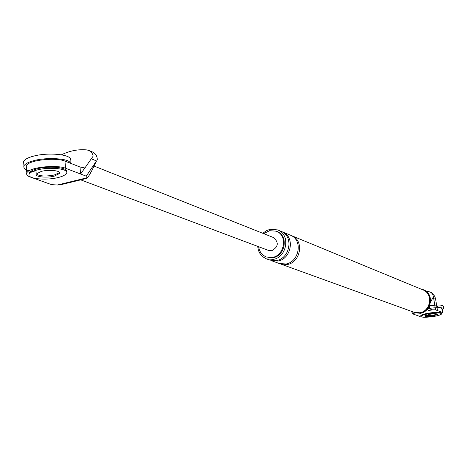 <?xml version="1.0" encoding="UTF-8"?>
<svg xmlns="http://www.w3.org/2000/svg" width="467" height="467" viewBox="0 0 467 467"><rect width="100%" height="100%" fill="white"/><g stroke="black" fill="none" stroke-linecap="round" stroke-linejoin="round"><path stroke-width="0.7" d="M61.422 154.787C69.77 150.753 78.217 149.125 86.757 149.913L88.853 150.45L90.966 151.874L92.262 153.538L93.242 156.019L84.895 167.968L79.997 166.982L64.966 161.109L65.549 168.254C56.548 164.448 29.526 167.227 26.987 172.65C26.035 174.477 27.121 175.931 30.232 177.011L51.539 184.634L57.342 185.008L76.028 180.46L78.31 180.495M76.028 180.46L86.232 177.98L86.237 176.17L96.476 160.917L91.129 158.745M65.549 168.254L86.237 176.17M54.219 175.032L59.081 172.86L54.219 175.032C45.462 176.596 39.467 176.24 36.233 173.963C39.467 176.24 45.462 176.596 54.219 175.032M67.429 182.55L69.729 182.585M68.766 182.784L61.673 184.506L57.342 185.008M86.232 177.98L86.786 178.412C88.111 177.221 90.032 174.138 92.548 169.171L96.476 160.917M79.997 166.982L80.587 174.01L84.866 167.957M64.966 161.109C55.964 157.227 28.977 159.994 26.45 165.499M94.106 166.083L273.574 237.586C278.98 242.472 278.402 246.85 271.829 250.715L268.706 250.505L80.75 179.871M97.317 159.726C97.159 156.106 95.607 153.538 92.653 152.026M436.878 306.416L437.445 310.573L436.663 305.797L436.878 306.416L441.776 308.331L442.337 312.446L435.53 309.843L432.664 309.808L428.49 310.573L427.328 309.323M415.145 313.024L413.809 313.269L412.98 313.976L411.392 311.326M420.055 316.509L412.98 313.976M433.213 315.243L424.993 315.61L433.213 315.243L437.421 313.987L433.213 315.243M430.486 302.307L433.405 296.72L435.53 309.843M433.668 297.736L435.536 298.495L436.663 305.797M433.405 296.72L432.681 294.251L431.234 292.575L428.729 291.548L426.161 291.315M429.354 306.218C429.488 308.582 430.592 309.773 432.664 309.808M258.66 246.734C259.261 251.579 261.859 255.017 266.459 257.037L272.582 257.428C284.473 255.379 288.133 235.391 276.201 231.194L269.576 230.675L263.721 233.658M435.536 298.495L434.514 295.961L431.473 292.488M414.165 312.686L419.88 313.118C430.983 311.46 434.129 293.521 422.904 289.505L423.417 289.721C434.631 293.731 431.49 311.652 420.399 313.304L414.165 312.686M419.833 312.785C430.638 311.174 433.697 293.72 422.769 289.814L291.484 235.637C304.653 240.301 300.625 262.267 287.503 264.485L280.772 264.053L414.264 312.365L419.833 312.785M257.761 246.395C258.14 252.25 261.1 256.43 266.639 258.94L273.487 259.366C286.843 257.078 290.976 234.638 277.591 229.898L270.107 229.303L266.377 230.68L262.828 233.302M266.459 257.037L273.3 257.691C285.179 255.647 288.839 235.677 276.913 231.486L276.201 231.194M413.809 313.269L414.071 312.651M266.639 258.94L269.873 260.113L276.697 260.539C289.995 258.269 294.105 235.934 280.766 231.212L277.591 229.898M279.383 263.551L286.131 263.983C299.277 261.753 303.311 239.74 290.124 235.07L282.173 231.79C295.488 236.506 291.39 258.788 278.11 261.053L271.298 260.627L279.383 263.551M414.317 312.738L414.684 312.872M66.495 171.897C68.877 167.536 49.368 165.569 37.313 168.78C32.994 169.842 30.273 171.231 29.141 172.936L29.228 174.057C26.012 178.715 45.819 180.747 58.118 177.542C62.555 176.473 65.339 175.061 66.472 173.304C69.711 168.774 49.852 166.608 37.401 169.906C33.081 170.969 30.355 172.352 29.228 174.057M41.359 171.366L36.233 173.969C34.219 176.865 46.607 178.149 54.306 176.141L59.507 173.496C61.527 170.653 49.123 169.317 41.359 171.366M441.671 313.672L441.601 313.182C440.574 312.003 435.985 312.026 427.842 313.258C423.616 314.052 421.246 314.886 420.732 315.756L420.82 316.398C421.853 317.572 426.418 317.548 434.52 316.328C438.776 315.534 441.169 314.7 441.689 313.824C440.661 312.651 436.079 312.674 427.93 313.9C423.703 314.7 421.333 315.529 420.82 316.398M429.179 314.361L424.731 315.92C425.373 316.655 428.233 316.644 433.3 315.879L437.772 314.314C437.13 313.579 434.263 313.596 429.179 314.361M36.753 172.142C27.337 171.255 23.058 169.147 23.928 165.832C25.335 163.672 28.726 161.921 34.103 160.584C46.122 157.169 67.791 158.395 69.887 162.376M23.928 165.832L23.595 161.366C24.996 159.189 28.382 157.432 33.752 156.083C49.304 151.892 74.101 154.775 70.068 160.56L70.254 162.837M427.959 308.553C437.567 307.268 442.798 307.333 443.65 308.745M429.599 305.669C438.285 304.706 442.85 304.875 443.3 306.189L443.621 308.553M287.333 263.674L287.503 264.485M277.935 260.224L278.11 261.053M69.91 182.504L77.312 180.694M26.806 172.959L26.263 165.814M92.495 151.962L88.677 150.38M86.389 178.499L78.485 180.42M431.356 292.441L430.113 291.922M442.909 313.018L442.342 308.915M59.507 173.496L59.42 172.434"/></g></svg>
